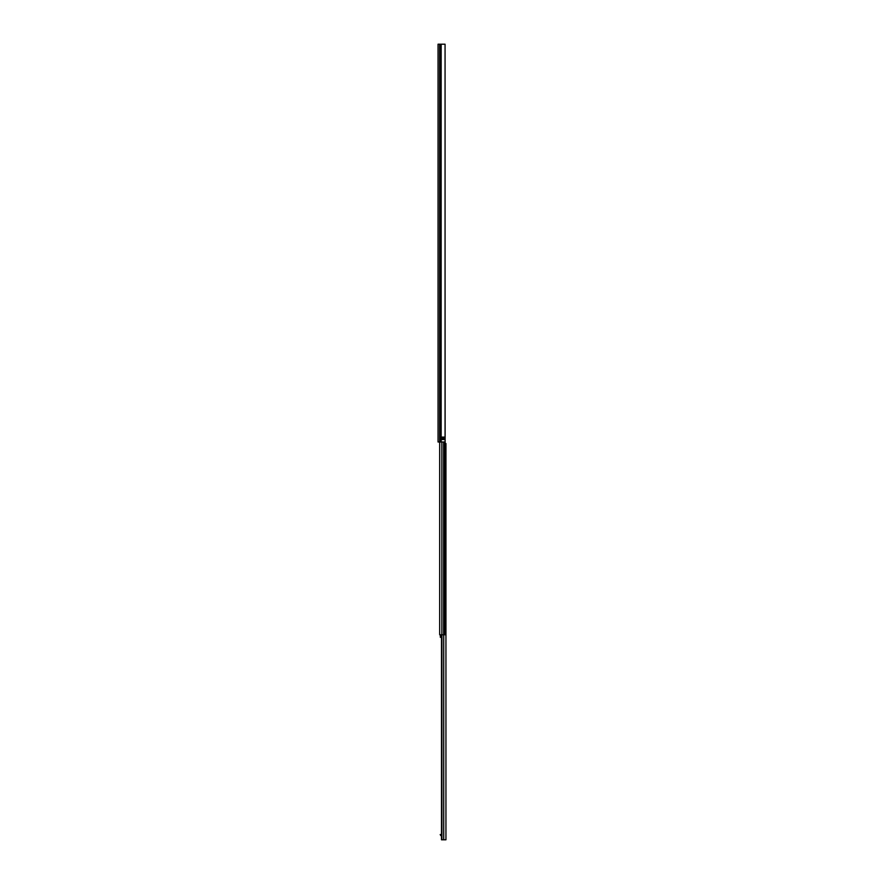 <?xml version="1.0" encoding="UTF-8"?>
<svg xmlns="http://www.w3.org/2000/svg" width="884" height="884" viewBox="0 0 884 884"><rect width="100%" height="100%" fill="white"/><g stroke="black" fill="none" stroke-linecap="round" stroke-linejoin="round"><path stroke-width="1.33" d="M438.055 44.2L445.061 44.2L445.061 442L438.055 442L438.055 44.2M441.293 437.105L444.265 437.105L444.332 439.492L441.204 439.492L441.293 437.105M443.503 437.105L443.503 439.547M441.204 437.16L441.967 439.547L441.912 437.16L442.95 437.16L442.95 439.492L442.519 437.105M445.193 443.525L445.945 443.525L445.945 839.8L441.492 839.8L441.657 634.778M441.923 634.778L441.923 839.8M440.807 834.54L440.807 835.634L440.199 834.54L441.492 834.54M440.807 835.634L441.492 835.634M445.061 259.078L445.193 634.778L439.679 634.778L439.713 442M445.061 253.807L445.061 255.399M441.492 634.999L440.342 634.999L440.342 635.939L441.492 635.939M440.342 635.939L440.342 637.32L441.492 637.32M441.16 44.2L441.16 442M440.829 44.2L440.829 442M439.613 44.2L439.613 442M442.95 437.105L444.332 437.16M444.332 439.492L442.95 439.547M442.519 439.547L441.912 439.492M443.724 634.778L443.724 839.8M443.657 442L443.657 634.778M441.856 442L441.856 634.778M444.332 442L444.332 634.778M444.575 442L444.575 634.778M441.492 634.778L441.492 839.8M439.679 442L439.679 634.778"/></g></svg>
